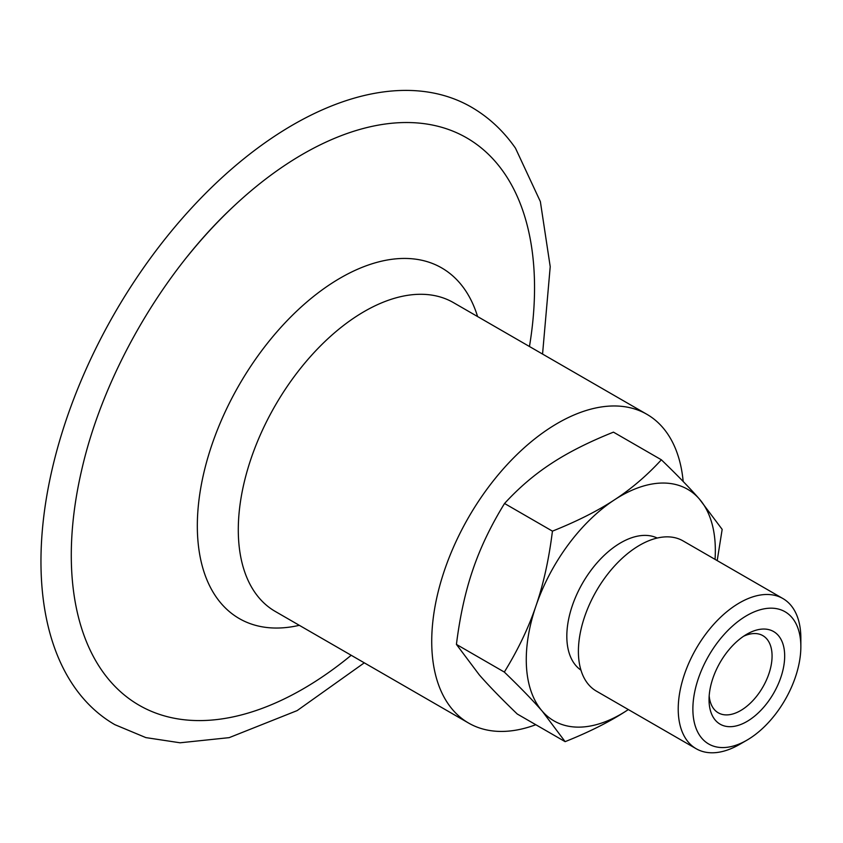 <?xml version="1.0" encoding="UTF-8"?>
<svg xmlns="http://www.w3.org/2000/svg" width="843" height="843" viewBox="0 0 843 843"><rect width="100%" height="100%" fill="white"/><g stroke="black" fill="none" stroke-linecap="round" stroke-linejoin="round"><path stroke-width="1.26" d="M535.8 724.717A178.263 102.92 -60 0 1 468.645 723.083A178.263 102.92 -60 0 1 495.094 478.613A178.263 102.92 -60 0 1 646.918 414.324A178.263 102.92 -60 0 1 683.178 481.49M187.726 256.019A327.569 189.127 -60 0 1 234.691 205.344A327.569 189.127 -60 0 1 503.861 172.52A327.569 189.127 -60 0 1 529.457 346.505M351.194 655.274A327.569 189.127 -60 0 1 81.56 470.573C103.078 375.082 162.752 271.72 234.691 205.344M364.292 662.83L297.136 710.607L229.18 737.646L180.075 742.788L145.85 737.604L114.806 724.643A356.536 205.84 -60 0 1 167.694 235.703A356.536 205.84 -60 0 1 471.332 107.103C488.75 117.219 503.461 130.918 515.484 148.189L540.363 201.582L550.216 266.662L542.555 354.071M743.568 636.265A44.563 25.733 -60 0 1 762.841 635.633A44.563 25.733 -60 0 1 770.059 669.985A44.563 25.733 -60 0 1 742.672 709.311A44.563 25.733 -60 0 1 718.278 712.82A44.563 25.733 -60 0 1 709.184 695.812M744.327 635.759A53.478 30.875 120 0 0 709.047 699.701A53.478 30.875 120 0 0 746.866 721.534A53.478 30.875 120 0 0 784.675 656.033A53.478 30.875 120 0 0 746.856 634.199A53.478 30.875 120 0 0 744.327 635.759M743.241 617.761A76.355 44.078 -60 0 1 800.85 646.697A76.355 44.078 -60 0 1 750.481 737.973A76.355 44.078 -60 0 1 746.866 740.207A76.355 44.078 -60 0 1 692.904 711.113A76.355 44.078 -60 0 1 743.241 617.761M661.365 459.793L613.462 432.143C588.878 441.964 568.203 452.396 551.438 463.45C534.557 474.43 518.93 487.781 504.546 503.482C490.837 525.747 480.299 547.781 472.923 569.583C465.431 591.312 459.941 616.254 456.421 644.41L479.267 674.843C488.603 685.549 501.258 698.605 517.233 714L565.126 741.65L542.291 711.229C532.955 700.512 520.3 687.456 504.325 672.071C518.034 649.795 528.572 627.761 535.948 605.969C543.429 584.231 548.93 559.288 552.439 531.143C577.023 521.322 597.698 510.879 614.463 499.836C631.344 488.845 646.971 475.505 661.365 459.793C677.329 475.189 689.985 488.234 699.321 498.951A133.7 77.187 120 0 0 614.463 499.836A133.7 77.187 120 0 0 535.948 605.969A133.7 77.187 120 0 0 542.291 711.229A133.7 77.187 120 0 0 627.15 710.343A133.7 77.187 120 0 0 628.341 709.564L627.15 710.343C610.385 721.397 589.71 731.829 565.126 741.65M715.043 559.373A133.7 77.187 120 0 0 699.321 498.951L722.166 529.383L717.193 560.616M504.325 672.071L456.421 644.41M552.439 531.143L504.546 503.482M746.866 740.207L739.543 744.432A86.713 50.064 -60 0 1 696.181 748.732A86.713 50.064 -60 0 1 682.135 681.892A86.713 50.064 -60 0 1 735.423 605.379A86.713 50.064 -60 0 1 782.894 598.541A86.713 50.064 -60 0 1 800.85 638.235L800.85 646.697M696.181 748.732L596.359 691.102A86.713 50.064 -60 0 1 582.313 624.263A86.713 50.064 -60 0 1 635.601 547.739A86.713 50.064 -60 0 1 683.072 540.911L782.894 598.541M580.964 670.153A76.355 44.078 -60 0 1 570.7 610.806A76.355 44.078 -60 0 1 617.181 544.978A76.355 44.078 -60 0 1 657.234 538.045M468.645 723.083L275.218 611.407A178.263 102.92 -60 0 1 301.657 366.937A178.263 102.92 -60 0 1 453.481 302.637L646.918 414.324M299.318 625.316A202.436 116.882 -60 0 1 198.263 544.22A202.436 116.882 -60 0 1 269.286 340.941A202.436 116.882 -60 0 1 464.672 289.339A202.436 116.882 -60 0 1 477.581 316.557"/></g></svg>
